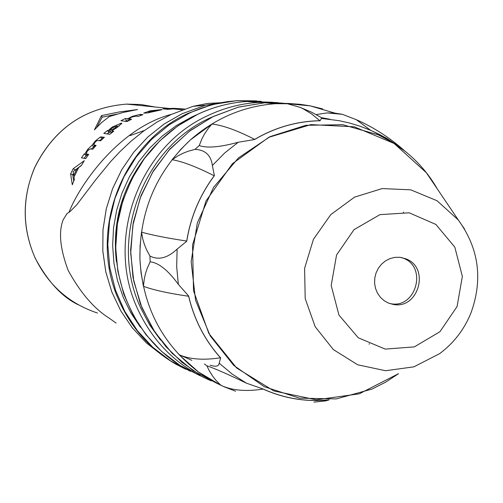 <?xml version="1.0" encoding="UTF-8"?>
<svg xmlns="http://www.w3.org/2000/svg" width="503" height="503" viewBox="0 0 503 503"><rect width="100%" height="100%" fill="white"/><g stroke="black" fill="none" stroke-linecap="round" stroke-linejoin="round"><path stroke-width="0.75" d="M398.533 373.679L385.682 382.148L372.013 389.07L336.281 398.917L299.43 398.15L264.32 386.719L233.75 365.417L210.185 335.847L195.579 300.316L191.153 261.661L197.302 222.999L213.511 187.456L238.46 157.885L270.08 136.627L305.824 125.304L342.82 124.713L378.174 134.791L392.133 142.179L405.091 151.252C418.156 161.727 428.921 174.321 437.371 189.034M437.063 188.581L426.305 172.68L394.126 143.474L354.263 126.806L310.911 124.618L268.753 137.325L232.424 163.695L206.023 200.93L192.542 244.923L193.523 290.784L208.82 333.382L236.661 368.014L273.865 390.944L316.286 399.803L359.305 393.811L398.332 373.773M210.103 365.153C215.787 367.052 218.811 366.391 219.176 363.179L220.654 357.878C204.878 340.286 194.215 319.675 188.656 296.053L178.364 284.358C168.046 270.224 158.64 262.717 150.152 261.83L149.951 256.04C158.539 260.397 167.6 258.083 177.125 249.092L186.745 241.251C190.637 217.019 199.848 195.158 214.385 175.666L212.373 165.506C210.996 155.238 205.205 149.856 195.001 149.36L199.257 145.543C206.89 148.328 219.88 147.234 238.221 142.261L254.524 139.532C275.034 127.473 296.883 121.217 320.071 120.764L321.461 118.431L322.272 118.13L321.524 117.664M329.176 399.822C306.157 402.079 284.076 398.451 262.931 388.932L246.407 383.167C227.689 374.125 214.511 368.347 206.884 365.813L204.356 363.996M321.612 117.721L329.924 119.236M321.461 118.431L339.211 120.689L349.704 123.072L359.997 126.203L370.051 130.082L379.62 134.515L387.895 139.092L397.364 145.386M214.385 175.666L214.228 175.786C199.785 195.195 190.618 216.95 186.714 241.05L186.745 241.251M214.228 175.786C196.604 166.87 182.57 161.507 172.127 159.696L178.169 155.741L182.998 153.283L188.034 151.284L195.001 149.36M199.257 145.543L201.91 138.847L204.432 134.081L208.456 128.133L211.939 124.034C222.948 125.297 237.19 130.415 254.656 139.381L254.524 139.532M172.127 159.696L180.986 149.177L190.367 139.947L211.939 124.034M320.071 120.764L319.889 120.707C296.82 121.192 275.078 127.416 254.656 139.381M319.889 120.707L311.464 113.816L302.938 108.686L300.071 107.359L287.383 103.737L285.471 103.675M316.23 114.59L327.139 112.911L334.979 113.125L342.398 114.332L356.25 119.651L370.906 130.503M284.585 103.417L310.131 105.85L334.979 113.125M400.451 147.631L386.329 138.099L371.101 130.522M313.935 402.111L325.755 400.866L328.993 399.898C306.094 402.117 284.12 398.502 263.075 389.064C246.074 391.743 232.028 390.498 220.924 385.329L216.032 380.419L212.794 376.357L209.122 370.497L206.884 365.813M191.844 360.343L178.967 354.628C189.474 359.356 203.313 360.406 220.484 357.784L220.654 357.878M220.924 385.329L198.427 371.975L178.967 354.628M188.656 296.053L188.644 296.254C168.53 293.343 153.465 290.03 143.437 286.301L144.267 279.052L145.474 273.714L147.165 268.501L150.152 261.83M149.951 256.04L146.492 249.614L144.436 244.54L142.852 239.296L141.506 232.122C151.516 235.027 166.581 238.001 186.714 241.05M143.437 286.301L141.016 272.613L139.922 259.322L140.067 245.973L141.506 232.122M188.644 296.254C194.202 319.745 204.815 340.254 220.484 357.784M171.473 114.332C118.023 128.29 78.587 186.77 68.98 212.379M185.726 369.215L175.88 364.178C150.755 349.66 131.975 328.849 119.544 301.75C87.447 234.052 120.783 143.311 188.304 113.269L212.04 104.637L236.8 100.657L256.612 100.883M220.352 102.763L207.582 103.429L193.033 106.34L171.095 114.508L156.936 122.135L143.368 131.258L130.899 141.33L119.89 151.699L110.49 161.74L95.677 179.854L76.808 204.746L70.087 211.556L67.069 213.555L63.24 219.66C58.411 231.657 60.039 248.551 68.125 270.325C80.373 292.727 94.105 308.697 109.308 318.242L116.099 323.077M137.552 109.547L123.166 112.446L109.283 116.57L101.556 122.619L94.407 129.875L101.468 115.602L119.136 111.98L137.552 109.547M117.017 114.106L102.172 117.186L101.468 115.602M102.172 117.186L97.029 126.995M156.005 110.49L151.265 110.88L148.498 111.785L155.968 110.276M148.888 112.678L148.699 111.855M157.011 110.912L156.936 110.459L162.048 109.685L147.492 112.949L143.669 113.125L150.045 110.842L161.601 109.579L149.366 111.962L156.936 110.459M149.504 112.546L149.366 111.962M109.541 130.497L114.847 128.278L117.274 125.983L112.056 127.932L109.541 130.497L110.924 132.459L112.024 132.528M117.696 126.693L119.198 126.027M107.026 133.892L110.339 131.623M109.786 134.314L103.807 133.402L107.523 130.491L108.164 130.585L112.27 127.039L121.292 123.153L121.757 123.38L116.822 127.693L111.603 130.843L113.816 131.164L109.786 134.314M112.521 132.144L111.603 130.843M109.553 132.541L108.164 130.585M108.912 132.44L107.523 130.491M77.783 169.247L76.946 168.788L73.155 171.611L73.69 175.365L76.946 168.788M74.563 175.773L73.69 175.365M75.098 170.146L81.423 165.342M73.702 181.111L72.765 174.868L73.413 173.504M73.174 168.712L84.29 160.69L81.203 165.72L78.745 167.468L73.979 177.075L74.394 179.433L72.294 184.808L70.627 173.843L73.174 168.712L75.261 169.844M72.765 174.868L70.627 173.843M87.994 155.301L86.195 153.905M99.368 140.519L102.889 138.614M91.225 148.995L93.784 146.863L94.47 145.694M84.026 158.307L87.082 154.591M85.661 158.634L81.486 157.804L84.208 153.968L84.781 154.075L87.83 149.209L92.049 145.222L95.425 140.865L100.367 137.017L104.398 137.244L100.657 140.733L97.01 140.563L95.243 142.053L93.564 144.826L96.123 145.405L92.741 149.265L90.421 148.85L87.579 150.711L86.107 153.836L88.647 154.434L85.661 158.634M101.92 138.841L100.367 137.017M93.784 146.863L92.049 145.222M86.673 155.534L84.781 154.075M86.101 155.421L84.208 153.968M125.159 121.28L126.379 120.695L128.183 120.927M126.379 120.695L125.41 118.501L127.655 118.783L132.276 116.382L140.249 114.363L142.921 114.671L138.199 116.407L135.81 116.124L131.641 117.136L128.862 118.809L131.566 119.268L127.039 121.519L120.927 120.733L125.41 118.501M128.523 120.751L127.655 118.783M168.172 109.264L168.14 108.56L173.478 108.315L184.5 108.994M167.486 109.314L167.449 108.485L168.14 108.56M184.488 108.994L172.711 108.422L169.662 108.61L172.529 108.95L167.562 109.327L162.865 108.837L167.449 108.485M389.372 303.435L390.724 303.693C415.849 308.836 427.569 267.3 403.557 258.297L401.312 257.479M406.147 258.913C430.216 267.942 418.465 309.59 393.277 304.434L388.505 303.108L384.141 300.706L380.413 297.342L377.489 293.186L375.521 288.426L374.603 283.308L374.779 278.071L376.043 272.972L378.325 268.262L381.525 264.169L385.48 260.887L390.001 258.586L394.868 257.36L399.835 257.278L406.147 258.913M369.045 344.153L369.46 343.687M403.525 212.675L403.387 212.065M219.176 363.179L232.179 374.081L246.407 383.167M238.221 142.261L224.621 153.044L212.373 165.506M177.125 249.092L176.679 266.791L178.364 284.358M322.649 108.893L310.131 105.85L300.36 104.335L288.012 103.448L275.6 103.693C243.659 106.07 215.253 118.155 190.367 139.947C156.169 172.02 139.356 211.807 139.922 259.322C142.764 306.667 162.268 344.215 198.427 371.975L208.456 378.652L216.321 383.053L224.439 386.92L235.605 391.215M216.655 383.223L192.995 370.554L172.145 353.32L154.905 332.143L141.947 307.798L133.767 281.183L130.705 253.305L132.88 225.212L140.211 197.975L152.415 172.617L169.021 150.101L189.386 131.264L212.731 116.784L238.164 107.189L264.729 102.788L289.942 103.524M200.087 375.728L179.923 365.329L161.727 351.553L146.015 334.765L133.226 315.419L123.744 294.048L117.847 271.243L115.703 247.652L117.381 223.929L122.839 200.754L131.918 178.779L144.355 158.615L159.797 140.834L177.792 125.92L197.83 114.275C213.53 106.888 229.89 102.631 246.916 101.493L271.796 102.241M284.987 103.404L271.57 102.228L258.058 102.423C240.811 103.574 224.225 107.894 208.311 115.394C139.042 146.285 104.794 239.579 137.715 309.138C153.453 342.971 177.987 366.882 211.317 380.884M140.482 327.308L130.868 312.847L123.16 297.16L117.488 280.511L113.961 263.195L112.641 245.495L113.552 227.714L116.683 210.166L121.978 193.146L129.34 176.949L138.646 161.847L149.724 148.089L162.394 135.917L176.427 125.53L191.586 117.092L196.371 114.942M261.277 101.348L237.517 100.713C220.679 101.832 204.501 106.039 188.977 113.338L169.215 124.801L151.466 139.482L136.225 156.986L123.939 176.83L114.948 198.459L109.516 221.282L107.793 244.647L109.836 267.904L115.577 290.394L124.838 311.495L137.363 330.622L152.78 347.252L170.655 360.94L190.48 371.321M143.192 160.061C121.129 190.417 112.2 224.269 116.407 261.623M160.539 340.066L149.624 324.863L140.809 308.201C107.975 238.938 143.192 145.952 212.775 116.734M325.667 118.626L326.026 118.802M162.381 355.388L146.329 342.839L132.339 327.849L120.739 310.753L111.823 291.954L105.8 271.884L102.826 251.028L102.983 229.877L106.259 208.934L112.584 188.7L121.795 169.656L133.679 152.258L147.939 136.904L164.23 123.958L182.168 113.716L205.482 105.246L229.091 101.38L205.683 105.19L182.155 113.716L164.217 123.958L147.926 136.904L133.666 152.258L121.783 169.656L112.571 188.7L106.246 208.934L102.97 229.877L102.819 251.028L105.793 271.884L111.811 291.954L120.733 310.753L132.333 327.849L146.323 342.839L162.375 355.382M150.108 111.157L150.045 110.842M111.213 132.603L109.824 130.642M115.174 128.768L114.847 128.278M121.657 123.826L121.292 123.153M112.603 127.567L112.27 127.039M88.088 155.201L86.604 154.05M95.344 146.266L94.08 145.053M103.046 138.463L101.644 136.81M95.928 141.393L95.425 140.865M88.434 149.724L87.83 149.209M129.812 120.11L129.321 118.991M140.607 115.495L140.249 114.363M132.44 116.809L132.276 116.382M170.391 109.082L170.379 108.73M172.711 108.818L172.711 108.422M97.519 313.055C68.854 303.504 47.898 284.773 34.644 256.857C22.019 227.218 22.069 197.39 34.808 167.373C54.167 128.611 84.774 107.523 126.624 104.102L141.154 104.542L155.427 107.051M144.524 130.409L130.088 135.609M464.502 228.947L458.315 220L437.038 200.728L410.744 189.838L382.211 188.568L354.533 197.132L330.729 214.662L313.444 239.283L304.604 268.319L305.195 298.562L315.148 326.673L333.332 349.572L357.702 364.788L385.581 370.73L413.931 366.832L439.735 353.584C453.731 343.077 464.099 329.654 470.833 313.3C483.144 279.618 478.969 248.52 458.315 220L426.305 172.68M457.064 306.566L439.955 331.703L414.334 346.894L385.191 349.101L358.262 337.777L338.953 315.079L331.188 285.503L336.564 254.99L353.999 229.676L379.941 214.636L409.172 212.8L435.868 224.432L454.819 247.136L462.358 276.424L457.064 306.566M373.534 131.629L390.422 140.752L405.085 151.252M300.071 107.359L311.47 112.131L322.272 118.13M327.139 112.911L342.398 114.332M356.25 119.651C374.219 127.573 390.68 138.275 405.625 151.736M287.383 103.737L275.6 103.693L264.729 102.788L238.497 107.089L213.36 116.451L190.235 130.566L169.983 148.951L153.352 170.951L140.966 195.768L133.289 222.496L130.61 250.161L133.037 277.731L140.456 304.202L152.554 328.534L165.952 346.68L181.96 362.311L200.163 375.049M183.205 367.328C135.452 339.387 107.202 279.02 118.117 218.906C123.147 194.114 136.527 168.178 145.273 157.232C159.671 138.753 177.157 124.436 197.736 114.282C213.461 106.888 229.858 102.625 246.916 101.493L258.058 102.423L277.191 102.555M261.239 101.348L236.8 100.657M193.033 106.34L212.04 104.637M148.712 112.71L148.498 111.785M117.872 126.976L117.274 125.983M95.218 146.411L93.621 144.877M129.504 120.267L128.862 118.809M169.681 109.138L169.662 108.61M182.275 109.792L170.027 108.541M169.159 108.453L126.624 104.102C84.718 107.523 54.091 128.611 34.738 167.367C21.994 197.824 22.119 228.022 35.103 257.957C47.722 281.561 62.165 297.191 78.443 304.843M390.724 303.693L393.277 304.434"/></g></svg>
